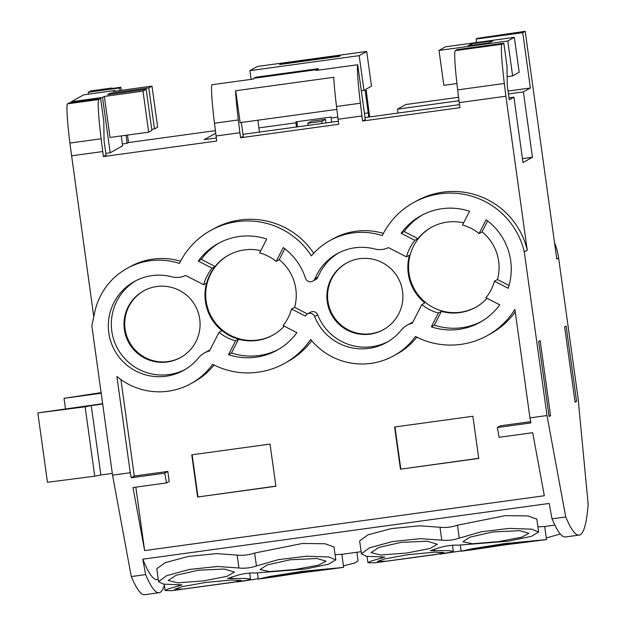 <?xml version="1.0" encoding="UTF-8"?>
<svg xmlns="http://www.w3.org/2000/svg" width="626" height="626" viewBox="0 0 626 626"><rect width="100%" height="100%" fill="white"/><g stroke="black" fill="none" stroke-linecap="round" stroke-linejoin="round"><path stroke-width="0.94" d="M554.511 242.559A66.012 65.863 60.9 0 1 558.627 258.061L556.804 259.07L525.198 31.3L477.427 38.327L476.12 39.062L476.597 42.529M111.608 88.039L110.473 88.673L120.834 87.257L119.503 88L88.282 92.28L90.754 90.903L111.608 88.039L111.678 88.509M525.198 31.3L522.757 32.662L476.12 39.062M119.503 88L119.856 90.527M88.282 92.28L88.54 94.158M127.469 135.075L128.51 142.564L127.148 143.323L126.037 135.271M127.148 143.323L122.36 143.98M522.757 32.662L530.371 88L508.03 91.067M458.561 97.28L405.836 104.519L397.487 109.167L398.019 113.071M530.371 88L523.391 91.889L508.429 93.947M458.983 100.731L397.487 109.167M508.969 97.844L513.923 97.163L509.235 99.777L507.256 85.512L506.99 66.059L503.813 43.21L501.989 44.227A50.776 3.185 82.2 0 0 504.321 83.469L505.878 96.232L459.21 102.633L459.907 107.664L362.634 121.006L365.294 119.527L357.689 64.736L316.052 70.456A50.776 3.185 82.2 0 1 316.404 69.689L253.78 78.281A50.776 3.185 82.2 0 0 253.428 79.048L211.784 84.76A50.776 3.185 82.2 0 0 211.768 84.839A50.776 3.185 82.2 0 0 214.468 123.236L216.729 141.022L103.384 156.57L106.044 155.091L104.065 140.827L103.799 121.374L100.622 98.525L69.369 102.813L67.545 103.83A50.776 3.185 82.2 0 0 69.877 143.072L93.767 316.764M215.696 133.244L204.186 139.661L216.306 137.994M242.982 134.34L338.353 121.256M365.021 117.594L459.492 104.636M128.51 142.564L215.375 130.646M121.248 135.928L122.618 145.842L110.199 152.767L105.802 153.37M362.634 121.006L361.938 115.974L338.079 119.253L338.776 124.277L240.587 137.751L243.248 136.272L241.331 122.485M114.949 90.535L113.353 91.419L151.993 86.122L148.792 87.906L110.153 93.204L107.555 94.651L146.194 89.354L142.994 91.13L104.354 96.435L102.523 97.453L71.301 101.741L83.727 94.816L114.949 90.535L115.035 91.193M102.523 97.453L110.199 152.767M71.301 101.741L71.411 102.539M503.813 43.21L457.152 49.61L455.321 50.628A50.776 3.185 82.2 0 0 457.653 89.87L504.321 83.469M318.431 70.128L318.235 68.672L255.611 77.264L253.78 78.281M318.235 68.672L316.404 69.689M103.384 156.57L101.13 138.784A50.776 3.185 82.2 0 1 98.798 99.542L100.622 98.525M459.21 102.633L457.653 89.87M361.938 115.974L360.38 103.22A50.776 3.185 -97.8 0 1 357.673 64.822A50.776 3.185 -97.8 0 1 357.689 64.736M338.079 119.253L336.514 106.49A50.776 3.185 82.2 0 1 333.736 77.295L235.548 90.762A50.776 3.185 -97.8 0 0 238.334 119.957L214.468 123.236M240.587 137.751L239.891 132.72L216.033 135.999M239.891 132.72L238.334 119.957M102.687 151.547L71.434 155.835M126.992 268.429A65.824 65.675 60.9 0 1 179.435 263.436A75.973 75.801 60.9 0 1 311.38 255.901A65.824 65.675 60.9 0 1 382.275 235.611A75.973 75.801 60.9 0 1 524.298 251.91L546.999 415.547L529.956 417.886L514.901 309.377A76.082 75.91 60.9 0 1 415.445 336.467A65.926 65.777 60.9 0 1 310.652 339.386A76.082 75.91 60.9 0 1 212.613 364.293A65.926 65.777 60.9 0 1 116.898 376.469L130.255 472.724L112.555 475.15L91.834 325.794L94.776 312.03A65.824 65.675 60.9 0 1 126.992 268.429L129.95 266.778A65.824 65.675 60.9 0 1 180.57 261.214M210.626 230.501L213.583 228.85A75.973 75.801 60.9 0 1 313.696 253.264M329.832 240.603L332.789 238.952A65.824 65.675 60.9 0 1 383.402 233.388M413.465 202.667L416.423 201.024A75.973 75.801 60.9 0 1 527.256 250.259L505.878 96.232M338.666 252.904A50.808 50.69 -119.1 0 0 317.992 276.982L314.98 278.664A50.808 50.69 60.9 0 1 374.551 248.96A20.314 20.267 60.9 0 0 388.433 247.614L406.446 256.871A45.698 45.596 60.9 0 1 414.905 240.329L401.149 233.255A60.933 60.792 60.9 0 1 469.539 211.259L462.504 225.016A45.698 45.596 60.9 0 1 479.047 233.521L486.089 219.765A60.933 60.792 60.9 0 1 508.187 288.281L494.438 281.207A45.698 45.596 60.9 0 1 485.972 297.757L499.728 304.823A60.933 60.792 60.9 0 1 431.337 326.827L434.358 325.144L441.393 311.388L438.372 313.063L431.337 326.827M438.372 313.063A45.698 45.596 60.9 0 1 421.83 304.565L424.843 302.882A45.698 45.596 60.9 0 1 409.459 255.189L406.446 256.871M284.822 248.733L279.235 259.649A45.721 45.612 60.9 0 1 294.635 307.366L291.544 309.009L305.386 316.122A5.078 5.063 60.9 0 1 314.667 316.513A50.776 50.659 60.9 0 0 401.243 330.137A20.314 20.267 60.9 0 1 412.299 323.196L421.83 304.565M291.544 309.009A45.635 45.534 60.9 0 1 283.077 325.551L296.888 332.656A60.933 60.792 60.9 0 1 228.498 354.652L231.518 352.97A60.933 60.792 -119.1 0 0 278.758 349.238M235.564 340.834A45.635 45.534 60.9 0 1 219.022 332.336L222.034 330.653A45.635 45.534 -119.1 0 0 238.584 339.159L235.564 340.834L228.498 354.652M219.022 332.336L209.452 351.037A20.314 20.267 60.9 0 0 198.426 357.978A50.808 50.69 60.9 0 1 114.746 350.599A50.808 50.69 60.9 0 1 171.696 276.786A20.314 20.267 60.9 0 0 185.578 275.44L203.661 284.728A45.635 45.534 60.9 0 1 212.12 268.186L215.141 266.504A45.635 45.534 -119.1 0 0 206.682 283.054L203.661 284.728M219.452 242.794A60.957 60.824 -119.1 0 0 201.306 259.391L198.285 261.073L212.12 268.186M198.285 261.073A60.957 60.824 60.9 0 1 266.715 239.062L259.641 252.904A45.635 45.534 60.9 0 1 276.183 261.402L279.235 259.649M314.98 278.664A5.055 5.039 60.9 0 1 305.511 278.273A60.957 60.824 60.9 0 0 283.257 247.567L276.183 261.402M546.999 415.547L565.724 516.959L552.022 518.837L549.182 503.445L142.791 559.198L145.631 574.59L131.28 576.562A761.67 47.811 82.2 0 0 144.7 594.7L159.051 592.728A761.67 47.811 82.2 0 0 164.38 585.326M529.956 417.886L530.887 422.926L497.341 427.527L499.149 437.3L532.695 432.699L544.33 495.745L144.629 550.583L132.994 487.537L166.532 482.936L169.223 481.441L167.831 471.433L164.732 473.162L166.532 482.936M130.255 472.724L131.186 477.763L164.732 473.162M112.555 475.15L131.28 576.562M145.631 574.59A761.67 47.811 82.2 0 0 159.051 592.728M565.724 516.959A761.67 47.811 82.2 0 0 579.144 535.097A761.67 47.811 82.2 0 0 588.166 504.454L578.08 398.23L558.627 258.061M552.022 518.837A761.67 47.811 82.2 0 0 565.442 536.975L579.144 535.097M325.504 119.316L311.458 121.241L307.804 123.283L321.842 121.358L325.504 119.316L325.99 122.946M524.298 251.91L527.256 250.259M523.391 91.889L532.444 157.267L522.992 162.533L513.923 97.163M576.577 401.352L575.083 402.182L564.636 326.913L566.131 326.076L576.577 401.352L574.997 401.571M550.559 415.687L549.08 416.517L538.65 341.389L540.136 340.56L550.559 415.687L548.994 415.899M65.48 408.801L64.024 398.324L101.185 393.222M101.107 392.635L64.024 398.324M37.834 412.91L85.12 406.798L94.745 476.183L47.466 482.302L37.834 412.91L102.641 403.7M94.745 476.183L100.872 474.985L91.239 405.593L102.687 404.028M100.872 474.985L112.32 473.412M85.12 406.798L91.239 405.593M120.834 87.257L121.264 90.34M104.354 96.435L110.051 137.462L148.683 132.164L142.994 91.13M110.153 93.204L110.301 94.276M308.031 125.411L307.804 123.283M532.444 157.267L522.452 158.636M322.054 123.486L321.842 121.358M479.047 233.521L482.067 231.839L487.646 220.931M422.307 214.992A60.933 60.792 -119.1 0 0 404.169 231.573L401.149 233.255M414.905 240.329L417.925 238.647L404.169 231.573M312.773 281.144L315.794 279.462A5.055 5.039 -119.1 0 0 317.992 276.982M201.306 259.391L215.141 266.504M135.826 280.73A50.808 50.69 -119.1 0 0 117.766 348.917A50.808 50.69 -119.1 0 0 185.249 369.442M209.906 350.153A20.314 20.267 -119.1 0 0 207.316 351.366L204.295 353.048M238.584 339.159L231.518 352.97M294.635 307.366L307.436 313.947M388.073 341.593A50.776 50.659 -119.1 0 1 317.687 314.831A5.078 5.063 -119.1 0 0 310.496 312.241L307.476 313.923M412.761 322.296A20.314 20.267 -119.1 0 0 410.124 323.525L407.111 325.207M434.358 325.144A60.933 60.792 -119.1 0 0 481.59 321.412M509.04 285.479L497.451 279.525L494.438 281.207M482.067 231.839A45.698 45.596 60.9 0 1 497.451 279.525M417.925 238.647A45.698 45.596 60.9 0 1 463.616 222.848M327.226 301.583A38.084 37.998 60.9 0 1 346.35 263.147A38.084 37.998 60.9 0 1 402.541 291.254A38.084 37.998 60.9 0 1 383.417 329.691A38.084 37.998 60.9 0 1 327.226 301.583M215.07 266.465A45.721 45.612 60.9 0 1 260.784 250.658M221.964 330.692A45.721 45.612 60.9 0 1 206.58 283.108M124.371 329.417A38.1 38.014 60.9 0 1 143.503 290.965A38.1 38.014 60.9 0 1 199.717 319.08A38.1 38.014 60.9 0 1 180.593 357.532A38.1 38.014 60.9 0 1 124.371 329.417M284.243 326.154A45.721 45.612 60.9 0 1 238.545 339.229M487.059 298.312A45.698 45.596 60.9 0 1 441.393 311.388M431.58 227.238A45.698 45.596 -119.1 0 0 408.989 273.155A45.698 45.596 -119.1 0 0 476.057 307.076M228.733 255.048A45.721 45.612 -119.1 0 0 206.134 300.989A45.721 45.612 -119.1 0 0 273.226 334.926M346.71 262.951A38.084 37.998 -119.1 0 0 327.946 301.184A38.084 37.998 -119.1 0 0 383.777 329.487M143.863 290.761A38.1 38.014 -119.1 0 0 125.09 329.018A38.1 38.014 -119.1 0 0 180.945 357.329M393.95 355.693L397.267 353.846A65.926 65.777 -119.1 0 0 416.846 337.171M284.627 363.33L287.944 361.484A76.082 75.91 -119.1 0 0 311.732 340.693M191.118 383.519L194.428 381.672A65.926 65.777 -119.1 0 0 214.006 365.005M131.186 477.763L134.285 476.034L120.904 379.559M134.285 476.034L167.831 471.433M144.629 550.583L135.826 487.145M497.341 427.527L500.448 425.797L530.652 421.658M487.466 335.505L490.784 333.658A76.082 75.91 -119.1 0 0 515.253 311.936M270.041 444.092L191.767 454.828L197.62 497.013L275.894 486.269L270.041 444.092M394.607 427.002L400.46 469.179L478.733 458.443L472.88 416.259L394.607 427.002M336.866 109.378L240.141 122.649L235.712 90.739M249.907 70.652L257.435 66.458L366.695 51.465L359.167 55.659L249.907 70.652L251.112 79.361M280.73 63.891L340.372 55.714L339.214 56.356L279.579 64.541L280.73 63.891L280.8 64.368M366.695 51.465L371.515 86.169L366.03 89.221L369.676 116.952M259.407 132.086L257.912 120.215M359.167 55.659L363.98 90.363L365.028 89.784L368.237 112.899L364.442 113.423M368.667 117.093L368.237 112.899M148.792 87.906L154.481 128.933L151.735 129.308M151.993 86.122L157.682 127.148L154.481 128.933M146.194 89.354L151.883 130.38L148.683 132.164M363.98 90.363L361.296 90.731M296.943 121.718L297.467 126.859M337.813 117.078L331.177 117.985L331.044 117.039L295.902 121.859L296.035 122.806L258.976 127.892M331.608 122.18L331.177 117.985M296.466 127L296.035 122.806M456.91 83.548L443.842 85.339L438.998 50.44L445.555 46.786L514.345 37.349L519.189 72.248L512.624 75.903L507.443 76.615M512.624 75.903L507.788 41.003L514.345 37.349M507.788 41.003L438.998 50.44M492.748 40.933L471.55 43.843L467.966 45.839L489.164 42.928L492.748 40.933M471.754 45.322L471.55 43.843M197.62 497.013L275.878 486.128M192.135 454.773L197.972 496.817M400.46 469.179L478.71 458.302M394.975 426.948L400.812 468.991M158.292 579.512L157.228 579.66A768.775 48.257 -97.8 0 1 142.791 559.198L549.182 503.445M182.017 584.895L163.535 584.136L158.597 581.671L156.797 568.737L165.154 562.664L188.301 556.459L216.494 553.619L237.144 555.082C242.81 555.692 248.639 555.019 254.641 553.055L302.374 543.47L324.964 543.751L333.994 546.944L335.794 559.91L328.54 564.19L305.386 569.026L255.424 573.001C250.001 572.767 244.171 573.479 237.935 575.137L227.528 578.518L245.775 578.463L250.494 579.12L247.286 580.255L171.657 590.67L165.1 590.529L168.394 588.87L182.01 584.903M335.074 554.714L341.835 554.315L343.658 567.383L303.007 572.563L269.54 577.571L275.737 576.069L298.751 572.414C343.956 567.289 345.372 567.344 303.007 572.563M361.437 553.846L359.637 540.903L367.986 534.831L391.133 528.634L419.334 525.793L439.984 527.256C445.642 527.867 451.479 527.186 457.473 525.23L505.213 515.644L527.804 515.926L536.834 519.111L538.634 532.077L531.38 536.357L508.226 541.2L458.255 545.168C452.841 544.933 447.011 545.653 440.774 547.312L430.352 550.692L448.615 550.637L453.326 551.287L450.117 552.422L374.497 562.837L367.939 562.696L371.226 561.045L384.857 557.07L366.374 556.311L361.437 553.846L369.34 547.899L392.408 541.576L420.375 538.673L441.768 540.168C447.504 540.786 453.341 540.113 459.265 538.141L481.198 531.818L509.298 528.399L531.826 529.158L538.634 532.077M537.914 526.881L544.675 526.482M254.641 553.055L256.433 565.974L278.359 559.652L306.458 556.224L328.994 556.991L335.794 559.91M237.184 581.953L258.264 578.745M158.597 581.671L166.5 575.724L189.568 569.41L217.535 566.499L238.936 567.993C244.672 568.619 250.502 567.938 256.433 565.974M356.883 552.273L358.072 560.88L354.559 563.11L343.439 565.841M269.54 577.571L258.303 579.034L269.344 576.577L301.364 571.46L343.658 567.383M440.023 554.12L461.104 550.919M560.293 533.97L546.279 538.008M472.372 549.745L461.143 551.209L472.184 548.744L504.204 543.634L546.13 539.628L505.847 544.737L472.372 549.745L478.577 548.235L501.59 544.581C546.795 539.463 548.212 539.518 505.847 544.737M205.351 582.501L182.276 586.64L174.56 589.262L183.911 589.019L233.216 582.305L241.041 580.38L231.604 580.02L205.351 582.501M290.182 559.769L267.153 564.973L260.056 569.55L269.595 571.601L295.738 569.425L318.642 565.082L326.076 561.146L316.905 558.509L290.182 559.769M198.356 570.192L176.07 575.271L168.144 580.466L177.768 582.845L204.068 580.826L227.074 576.319L234.492 572.078L224.382 569.042L198.356 570.192M334.049 568.698L333.47 568.799M408.191 554.667L385.115 558.807L377.4 561.436L386.751 561.193L436.056 554.48L443.873 552.555L434.436 552.187L408.191 554.667M401.203 542.366L378.918 547.445L370.999 552.641L380.616 555.019L406.923 553.001L429.929 548.493L437.339 544.252L427.237 541.208L401.203 542.366M493.022 531.936L469.993 537.147L462.896 541.725L472.434 543.767L498.578 541.6L521.481 537.257L528.915 533.321L519.736 530.684L493.022 531.936M536.889 540.872L536.31 540.974M501.989 44.227L455.321 50.628M98.798 99.542L67.545 103.83M69.877 143.072L101.13 138.784M360.38 103.22L336.514 106.49M317.687 314.831L314.667 316.513M231.675 576.976L231.933 578.839M178.582 584.465L178.809 586.124M237.144 555.082L238.936 567.993M457.473 525.23L459.265 538.141M434.507 549.143L434.765 551.013M381.422 556.631L381.649 558.29M439.984 527.256L441.768 540.168M554.871 525.104L544.683 526.505M361.132 551.686L341.843 554.331M249.649 573.064L250.494 579.12M164.231 584.238L165.1 590.506M257.489 573.189L258.303 579.034M452.488 545.238L453.326 551.287M367.071 556.404L367.939 562.68M460.329 545.363L461.143 551.209M544.683 526.482L546.49 539.557"/></g></svg>
